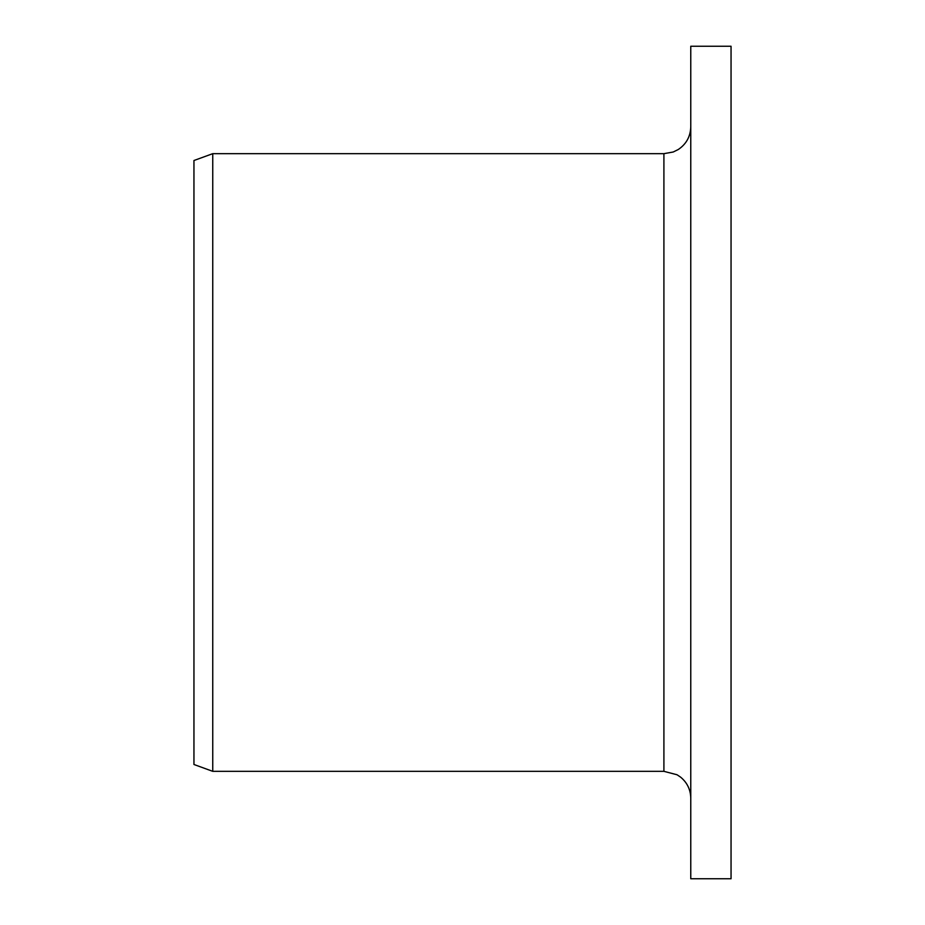 <?xml version="1.0" encoding="UTF-8"?>
<svg xmlns="http://www.w3.org/2000/svg" width="925" height="925" viewBox="0 0 925 925"><rect width="100%" height="100%" fill="white"/><g stroke="black" fill="none" stroke-linecap="round" stroke-linejoin="round"><path stroke-width="1.39" d="M690.767 878.75L690.767 46.25L731.051 46.25L731.051 878.75L690.767 878.75M663.907 153.666L663.907 771.334L212.75 771.334L212.75 153.666L663.907 153.666L673.203 152.012L678.303 149.492C686.327 144.057 690.478 136.495 690.767 126.818M212.75 771.334L193.949 764.489L193.949 160.511L212.75 153.666M663.907 771.334L677.031 774.757L680.534 777.093C687.171 782.562 690.582 789.592 690.767 798.183"/></g></svg>
